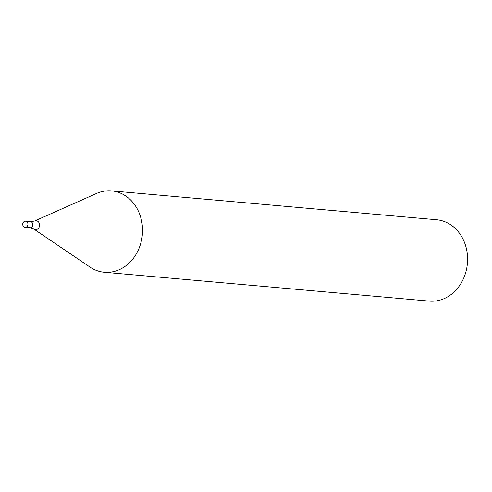 <?xml version="1.0" encoding="UTF-8"?>
<svg xmlns="http://www.w3.org/2000/svg" width="492" height="492" viewBox="0 0 492 492"><rect width="100%" height="100%" fill="white"/><g stroke="black" fill="none" stroke-linecap="round" stroke-linejoin="round"><path stroke-width="0.74" d="M25.602 221.191A3.063 2.595 95.1 0 1 27.915 224.475A3.063 2.595 95.1 0 1 25.061 227.298A3.063 2.595 95.1 0 1 24.6 227.206A3.063 2.595 95.1 0 1 22.786 223.737A3.063 2.595 95.1 0 1 25.602 221.191L30.479 221.628L34.581 221.019L96.537 193.454A40.848 34.569 95.1 0 1 111.53 190.884L436.582 219.733A40.848 34.569 95.1 0 1 467.4 263.484A40.848 34.569 95.1 0 1 429.356 301.116L104.304 272.267A40.848 34.569 95.1 0 1 98.148 271.043A40.848 34.569 95.1 0 1 89.999 267.094L33.868 229.051L29.938 227.728A3.063 2.595 95.1 0 1 29.477 227.636M111.53 190.884A40.848 34.569 95.1 0 1 142.348 234.629A40.848 34.569 95.1 0 1 104.304 272.267M30.479 221.628A3.063 2.595 95.1 0 1 32.792 224.905A3.063 2.595 95.1 0 1 29.938 227.728A3.063 2.595 95.1 0 0 32.792 224.905A3.063 2.595 95.1 0 0 30.479 221.628M34.581 221.019A4.459 3.77 95.1 0 1 39.6 224.936A4.459 3.77 95.1 0 1 34.76 229.481A4.459 3.77 95.1 0 1 33.868 229.051M25.061 227.298L29.938 227.728"/></g></svg>
